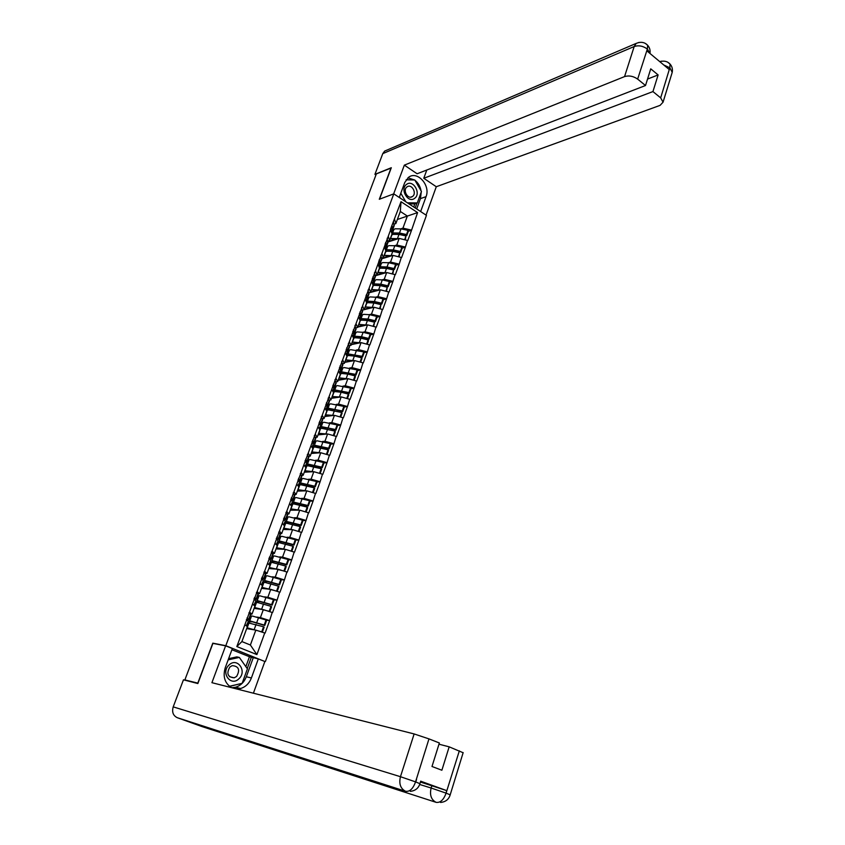 <?xml version="1.0" encoding="UTF-8"?>
<svg xmlns="http://www.w3.org/2000/svg" width="845" height="845" viewBox="0 0 845 845"><rect width="100%" height="100%" fill="white"/><g stroke="black" fill="none" stroke-linecap="round" stroke-linejoin="round"><path stroke-width="1.27" d="M265.393 661.508L426.44 215.369L393.791 193.864L225.805 645.696L264.284 661.276M397.361 219.478L417.599 212.591L401.016 201.701L390.422 229.428L392.059 233.864L389.619 240.498L387.897 241.057M417.599 212.591L411.536 230.252L408.346 231.276L408.029 230.379L401.005 228.879L395.016 228.815L392.238 230.769M388.066 241.955L399.189 238.406L407.797 240.529L411.536 230.252M407.512 240.35L405.389 247.173L402.199 248.145L401.871 247.268L394.826 245.737L388.837 245.62L385.996 247.553M381.771 258.771L392.978 255.391L401.607 257.545L405.389 247.173M401.322 257.366L399.178 264.242L395.988 265.161L395.661 264.316L388.594 262.742L382.595 262.563L379.69 264.485L381.75 259.394L380.852 255.37M375.381 275.734L386.704 272.523L395.365 274.72L399.178 264.242M395.08 274.541L392.914 281.469L389.735 282.336M368.906 292.845L380.377 289.803L389.07 292.043L392.914 281.469M388.784 291.863L386.598 298.855L383.408 299.658M364.142 309.671L373.997 307.253L382.722 309.524L386.598 298.855M382.426 309.344L380.218 316.4L377.039 317.15M357.731 327.078L367.554 324.85L376.31 327.163L380.218 316.4M376.004 326.994L373.786 334.102L370.596 334.789M351.266 344.644L361.047 342.616L369.835 344.971L373.786 334.102M369.529 344.792L367.29 351.974L364.1 352.597M344.739 362.368L354.488 360.551L363.308 362.938L367.29 351.974M363.001 362.769L360.73 370.004L357.551 370.564M338.148 380.25L347.865 378.644L356.706 381.074L360.73 370.004M356.41 380.905L354.118 388.214L350.928 388.7M331.504 398.301L341.179 396.907L350.062 399.379L354.118 388.214M349.745 399.21L347.443 406.582L344.253 406.994M324.797 416.522L334.44 415.339L343.345 417.852L347.443 406.582M343.028 417.683L340.693 425.119L337.504 425.468M318.026 434.9L327.628 433.95L336.563 436.506L340.693 425.119M336.247 436.337L333.891 443.836L330.691 444.121M311.182 453.459L320.751 452.73L329.719 455.328L333.891 443.836M329.402 455.17L327.026 462.733L323.815 462.944M304.284 472.197L313.812 471.69L322.811 474.33L327.026 462.733M322.494 474.172L320.097 481.808L316.875 481.935M297.324 491.103L306.809 490.829L315.84 493.522L320.097 481.808M315.512 493.364L313.094 501.074L309.861 501.117M290.3 510.19L299.732 510.158L308.795 512.883L313.094 501.074M308.478 512.735L306.027 520.509L302.774 520.478M283.202 529.456L292.592 529.667L301.686 532.445L306.027 520.509M301.359 532.287L298.887 540.145L295.613 540.018M276.04 548.901L285.388 549.366L294.514 552.186L298.887 540.145M294.187 552.038L291.683 559.96L288.377 559.749M268.805 568.548L278.111 569.255L287.268 572.128L291.683 559.96M286.93 571.98L284.406 579.976L281.058 579.67M261.496 588.373L270.759 589.345L279.949 592.26L284.406 579.976M279.611 592.113L277.065 600.182L273.653 599.781M254.123 608.389L263.334 609.625L272.555 612.593L277.065 600.182M272.217 612.445L269.65 620.6L266.154 620.082M246.687 628.606L255.834 630.106L265.087 633.127L269.65 620.6M264.749 632.979L256.901 654.59L236.843 646.552L244.87 624.782L247.405 626.631L241.902 641.577L250.384 645.01L255.834 630.106M390.717 229.608L244.87 624.782M394.636 245.694L396.77 245.029L399.189 238.406M396.77 245.029L405.093 246.983M388.256 236.283L389.619 240.498M388.383 262.7L390.527 262.066L392.978 255.391M384.401 246.719L385.795 250.88L383.334 257.577L381.602 258.105M390.527 262.066L398.882 264.062M381.919 253.458L383.334 257.577M382.077 279.853L384.232 279.262L386.704 272.523M378.032 263.989L379.468 268.055L376.986 274.815L375.254 275.301M384.232 279.262L392.619 281.29M375.518 270.791L376.986 274.815M375.708 297.165L377.884 296.606L380.377 289.803M371.599 281.417L373.089 285.388L370.575 292.201L368.853 292.666M377.884 296.606L386.302 298.676M369.064 288.272L370.575 292.201M369.276 314.636L371.483 314.118L373.997 307.253M365.103 299.003L366.645 302.869L364.111 309.756L362.378 310.178M371.483 314.118L379.923 316.231M362.558 305.922L364.111 309.756M362.79 332.265L365.019 331.779L367.554 324.85M358.555 316.748L360.15 320.519L357.593 327.469L355.861 327.86M365.019 331.779L373.479 333.933M355.977 323.741L357.593 327.469M356.241 350.062L358.491 349.608L361.047 342.616M351.942 334.662L353.59 338.327L351.013 345.341L349.27 345.7M358.491 349.608L366.983 351.805M349.344 341.718L351.013 345.341M349.619 368.008L351.911 367.607L354.488 360.551M345.278 352.745L346.968 356.305L344.359 363.382L342.626 363.699M351.911 367.607L360.424 369.835M342.647 359.854L344.359 363.382M342.943 386.133L345.256 385.764L347.865 378.644M338.539 370.997L340.292 374.451L337.662 381.591L335.909 381.877M345.256 385.764L353.812 388.045M335.887 378.18L337.662 381.591M336.194 404.417L338.549 404.09L341.179 396.907M331.736 389.408L333.543 392.756L330.891 399.97L329.138 400.213M338.549 404.09L347.126 406.413M329.064 396.664L330.891 399.97M329.381 422.87L331.779 422.595L334.44 415.339M324.881 408.008L326.74 411.24L324.058 418.518L322.294 418.729M331.779 422.595L340.387 424.961M322.177 415.328L324.058 418.518M322.494 441.491L324.945 441.27L327.628 433.95M317.952 426.778L319.864 429.904L317.16 437.245L315.386 437.414M324.945 441.27L333.585 443.678M315.227 434.172L317.16 437.245M315.544 460.293L318.047 460.124L320.751 452.73M310.96 445.727L312.925 448.737L310.2 456.152L308.414 456.279M318.047 460.124L326.709 462.574M308.203 453.184L310.2 456.152M308.509 479.263L311.076 479.157L313.812 471.69M303.894 464.856L305.922 467.75L303.165 475.239L301.38 475.323M311.076 479.157L319.769 481.65M301.116 472.387L303.165 475.239M301.401 498.413L304.052 498.37L306.809 490.829M296.764 484.174L298.855 486.942L296.077 494.505L294.261 494.547M304.052 498.37L312.766 500.916M293.965 491.779L296.077 494.505M294.208 517.742L296.954 517.763L299.732 510.158M289.571 503.683L291.715 506.324L288.905 513.95L287.078 513.95M296.954 517.763L305.7 520.362M286.73 511.362L288.905 513.95M286.92 537.251L289.782 537.346L292.592 529.667M282.304 523.372L284.512 525.896L281.67 533.596L279.822 533.544M289.782 537.346L298.56 539.987M279.441 531.125L281.67 533.596M279.537 556.939L282.547 557.119L285.388 549.366M274.963 543.261L277.234 545.648L274.371 553.433L272.481 553.327M282.547 557.119L291.356 559.812M272.069 551.088L274.371 553.433M272.048 576.808L275.238 577.093L278.111 569.255M267.548 563.34L269.882 565.601L266.999 573.449L265.066 573.29M275.238 577.093L284.078 579.828M264.633 571.241L266.999 573.449M264.432 596.855L267.865 597.257L270.759 589.345M260.07 583.62L262.468 585.743L259.542 593.676L257.567 593.454M267.865 597.257L276.727 600.045M257.123 591.606L259.542 593.676M256.648 617.061L260.408 617.611L263.334 609.625M252.507 604.101L254.979 606.087L252.021 614.093L249.962 613.808M260.408 617.611L269.312 620.452M249.528 612.16L252.021 614.093M185.784 680.056L187.072 680.753M185.752 680.151L197.994 683.151M250.384 645.01L256.901 654.59M236.843 646.552L241.902 641.577M391.193 168.028L376.374 173.88L184.928 679.739M391.055 167.933L379.299 199.272L393.791 193.864M213.669 643.51L212.792 643.161L197.814 683.087M212.792 643.161L225.805 645.696M400.826 228.837L402.949 228.139L407.364 216.056L400.319 211.461L395.851 223.576L394.129 224.157M402.949 228.139L411.251 230.062M394.541 219.267L395.851 223.576M401.016 201.701L400.319 211.461M344.992 372.74L343.049 373.078M352.545 354.837L349.587 355.407M359.759 337.113L357.361 337.62M366.783 319.537L364.691 320.033M373.648 302.13L371.789 302.594M380.398 284.871L378.718 285.314M387.031 267.749L385.521 268.192M393.58 250.785L392.196 251.218M400.034 233.97L398.766 234.382M248.092 621.096L250.659 621.107L264.2 625.057L266.048 619.998L252.507 616.079L250.3 616.079M248.324 622.754L248.652 621.867L252.349 621.804L264.77 625.469L266.608 620.42L266.048 619.998M246.993 627.761L261.728 631.838L263.577 626.768L264.147 627.17L262.32 632.197M247.828 622.776L263.577 626.768M246.708 628.522L255.359 630.032M246.275 625.807L248.293 621.529M248.039 621.054L246.36 619.691M250.775 614.78L248.874 612.878M264.77 625.469L264.2 625.057M246.993 617.97L248.958 619.702L246.391 619.607M255.824 600.911L258.116 600.827L271.636 604.64L273.463 599.633L259.954 595.841L257.714 595.957M255.771 602.527L256.046 601.788L259.795 601.534L272.196 605.073L274.023 600.077L273.463 599.633M254.472 607.46L269.196 611.357L271.023 606.33L271.583 606.773L269.798 611.674M255.274 602.58L257.503 602.506L271.023 606.33M254.144 608.358L257.345 608.21L262.489 609.509M253.88 605.2L255.803 601.144M255.57 600.605L253.944 599.137M258.264 594.457L256.426 592.398M272.196 605.073L271.636 604.64M254.567 597.436L256.479 599.306L254.229 599.401M254.049 598.851L254.26 598.271M263.249 580.927L265.51 580.737L279.008 584.423L280.815 579.459L267.326 575.804L265.055 576.026M263.154 582.511L267.178 581.466L279.558 584.888L281.353 579.934L280.815 579.459M261.876 587.36L276.579 591.077L278.396 586.092L278.945 586.567L277.192 591.363M262.647 582.585L264.897 582.406L278.396 586.092M261.538 588.373L264.749 588.067L269.639 589.229M261.401 584.793L263.239 580.948M263.038 580.357L261.454 578.783M265.689 574.325L263.915 572.107M279.558 584.888L279.008 584.423M262.077 577.103L263.925 579.11L262.034 579.364M261.485 578.709L261.728 578.043M270.548 561.133L272.829 560.848L286.307 564.397L288.092 559.485L274.625 555.968L272.333 556.285M270.463 562.675L274.477 561.587L286.835 564.893L288.62 559.992L288.092 559.485M269.206 567.449L283.899 570.988L285.695 566.055L286.233 566.551L284.522 571.241M269.946 562.781L272.227 562.495L285.695 566.055M268.985 568.558L272.079 568.125L276.769 569.16M268.847 564.597L270.611 560.953M270.421 560.309L268.89 558.64M273.03 554.394L271.329 552.028M286.835 564.893L286.307 564.397M269.513 556.961L271.287 559.115L269.682 559.496M268.995 558.746L269.122 558.017M277.773 541.539L280.086 541.138L293.532 544.571L295.306 539.701L281.86 536.311L279.547 536.723M277.699 543.029L281.723 541.888L294.049 545.088L295.813 540.23L295.306 539.701M276.463 547.729L285.325 549.366M277.171 543.166L279.484 542.775L292.93 546.219L293.447 546.736L291.779 551.31M276.336 548.923L279.336 548.373L283.867 549.292M276.22 544.581L277.91 541.159M277.741 540.462L276.262 538.677M291.187 551.13L292.93 546.219M287.48 550L291.155 551.098M280.308 534.663L278.681 532.139M276.875 537.029L278.586 539.311L277.181 539.786M276.463 538.92L276.442 538.191M284.923 522.125L287.258 521.629L300.683 524.935L302.447 520.119L289.022 516.844L286.677 517.362M284.86 523.573L288.884 522.39L301.19 525.484L302.943 520.668L302.447 520.119M283.656 528.209L292.402 529.667M284.332 523.731L286.666 523.245L300.091 526.562L300.598 527.111L298.972 531.579M283.603 529.466L286.529 528.812L290.933 529.635M283.529 524.766L285.135 521.545M284.997 520.795L283.561 518.914M298.338 531.389L300.091 526.562M287.511 515.112L285.948 512.44M301.19 525.484L300.683 524.935M284.163 517.277L285.821 519.696L284.575 520.245M283.814 519.252L283.688 518.545M238.903 678.788C247.49 671.279 237.297 656.84 229.09 664.973C220.376 672.504 230.769 687.038 238.903 678.788M236.611 676.444C240.276 669.831 238.808 666.23 232.217 665.638L229.893 666.99C226.206 673.549 227.643 677.162 234.202 677.827L236.611 676.444M228.604 658.678L236.801 656.882L239.325 657.41L247.416 668.849L242.135 683.33L229.46 686.288M228.161 659.861L239.325 657.41M414.641 198.321C421.528 193.632 413.131 179.087 406.561 184.4C399.569 189.09 408.124 203.74 414.641 198.321M412.54 196.441C417.219 193.262 411.589 183.354 407.079 186.861L407.005 186.914C402.304 190.062 407.924 199.98 412.423 196.515L412.54 196.441M406.139 179.816L414.789 179.996L421.444 191.53L417.303 202.906L414.483 203.898L408.969 203.856M400.287 198.152L399.484 196.779M417.303 202.906L407.396 202.832M405.78 201.765L400.805 193.22M213.848 729.488L177.302 717.711C173.119 715.652 171.757 712.039 173.204 706.874L183.46 679.813L197.846 683.552L212.919 643.372L225.615 645.844L232.354 648.527L225.235 667.782C222.679 676.687 224.802 683.32 231.593 687.672M236.811 688.992L240.603 688.517C245.663 686.922 249.254 683.404 251.398 677.965L258.316 658.899L264.855 661.508L253.405 693.206M225.615 645.844L211.915 682.686L414.134 733.946L428.975 738.889L439.368 742.977L431.996 766.489L441.882 770.239L449.17 746.832L463.123 752.737M245.853 666.642L249.465 656.734L258.316 658.899M249.465 656.734L231.91 649.742M202.789 726.827L239.642 738.752L236.98 736.946M177.302 717.711L202.409 726.711M428.975 738.889L415.465 782.143C412.994 788.829 409.709 791.871 405.611 791.3L213.553 729.393L239.642 738.752L436.083 802.338C440.245 802.961 443.551 799.983 445.991 793.413L459.342 750.835M420.43 782.037L446.699 790.614L420.694 781.192M449.17 746.832L438.977 744.202M231.783 687.724L235.575 687.249C240.603 685.675 244.184 682.179 246.317 676.771L251.398 677.965M253.204 657.854L246.317 676.771M229.576 686.383L241.807 683.404M247.215 668.575L251.387 657.125M419.912 783.685L415.751 781.952L416.543 779.449M421.232 192.132L420.44 198.638L426.06 196.642C430.781 185.372 417.272 170.331 408.536 177.344L404.797 182.435L399.241 197.455M426.06 196.642L420.652 211.546M426.049 215.105L436.284 186.734L423.778 178.274L652.942 91.577L660.674 97.872L669.853 67.663L669.113 69.438L646.9 50.89L647.397 48.883M426.788 170.025L423.778 178.274M647.534 79.071L658.118 74.93L650.745 68.836L645.517 85.514L417.103 173.764L404.343 165.134L624.561 76.599L634.183 46.528L382.774 153.632L374.926 174.355L391.309 167.722L379.511 199.198M393.643 193.917L404.343 165.134M436.284 186.734L660.072 105.371L663.05 102.192L660.674 97.872M382.774 153.632L384.633 151.097L386.651 150.23M375.94 175.031L374.926 174.355M645.517 85.514L637.648 79.113C633.359 76.124 629.007 75.289 624.561 76.599M658.118 74.93L652.942 91.577M421.063 190.864C420.25 186.439 418.222 182.921 414.958 180.291M414.557 179.996L407.924 177.82M420.44 198.638L416.691 208.947M414.272 179.985L406.191 179.731M415.191 207.954L416.997 203.011M413.712 206.983L414.884 203.761M663.779 64.98L669.652 67.727M667.782 62.255L670.043 64.051L669.863 67.653M645.517 43.549L647.671 45.313L647.407 48.873L637.648 79.113M292.011 502.891L294.377 502.3L307.77 505.479L309.513 500.705L296.12 497.557L293.754 498.17M291.969 504.307L295.982 503.071L308.267 506.049L309.999 501.286L309.513 500.705M290.786 508.859L299.426 510.158M291.419 504.486L293.785 503.905L307.189 507.095L307.686 507.665L306.091 512.028M290.775 510.19L293.648 509.429L297.947 510.169M290.764 505.152L292.296 502.12M292.169 501.317L290.786 499.342M305.457 511.848L307.189 507.095M294.641 495.74L293.152 492.931M308.267 506.049L307.77 505.479M291.377 497.726L292.983 500.272L291.863 500.884M291.05 499.733L290.87 499.099M299.035 483.836L301.422 483.15L314.794 486.213L316.516 481.492L303.154 478.46L300.757 479.168M300.271 484.798L303.017 483.942L315.28 486.815L316.991 482.094L316.516 481.492M297.841 489.699L306.408 490.839M298.454 485.421L300.841 484.745L314.213 487.818L314.699 488.41L313.146 492.667M297.884 491.082L300.704 490.237L304.908 490.882M297.926 485.717L299.383 482.875M299.288 482.03L297.936 479.96M312.513 492.487L314.213 487.818M301.718 476.559L300.281 473.601M315.28 486.815L314.794 486.213M298.528 478.354L300.07 481.027L299.067 481.692M305.985 464.972L308.404 464.19L321.744 467.127L323.455 462.447L310.115 459.532L307.696 460.345M307.633 465.775L309.988 464.982L322.22 467.76L323.92 463.081L323.455 462.447M304.834 470.718L313.326 471.721M305.415 466.535L307.823 465.764L321.174 468.711L321.639 469.334L320.128 473.496M304.908 472.165L307.696 471.225L311.816 471.795M305.024 466.461L306.408 463.82M306.323 462.923L305.034 460.747M319.495 473.316L321.174 468.711M308.721 457.567L307.348 454.462M322.22 467.76L321.744 467.127M305.615 459.173L307.094 461.962L306.175 462.669M312.882 446.276L315.312 445.399L328.642 448.23L330.332 443.593L317.012 440.794L314.572 441.692M314.805 446.952L316.886 446.202L329.096 448.875L330.786 444.248L330.332 443.593M311.752 451.917L320.192 452.772M312.048 447.396L313.305 443.995L312.312 447.797L314.741 446.963L328.071 449.793L328.525 450.438L327.047 454.504M311.858 453.416L314.615 452.381L318.671 452.888M313.305 443.995L312.048 441.745M326.413 454.325L328.071 449.793M315.65 438.745L314.351 435.513M329.096 448.875L328.642 448.23M312.629 440.171L314.055 443.086L313.21 443.826M319.706 427.75L322.167 426.788L335.465 429.503L337.134 424.908L323.846 422.225L321.375 423.208M321.871 428.309L323.719 427.602L328.652 428.246L335.909 430.179L337.577 425.584L337.134 424.908M318.618 433.295L327.004 434.013M319.41 429.154L321.596 428.33L334.895 431.056L335.338 431.721L333.902 435.682M318.734 434.837L321.47 433.728L325.473 434.161M319.009 428.51L320.266 426.239M320.213 425.246L318.998 422.912M333.268 435.513L334.895 431.056M322.526 420.102L321.28 416.733M335.909 430.179L335.465 429.503M319.579 421.349L320.942 424.38L320.16 425.141M326.466 409.402L328.948 408.346L342.225 410.955L343.883 406.403L330.617 403.825L328.124 404.903M328.832 409.836L330.501 409.17L335.423 409.762L342.658 411.642L344.306 407.1L343.883 406.403M325.409 414.832L333.754 415.423M326.402 410.659L328.388 409.878L341.665 412.487L342.098 413.184L340.683 417.05M325.547 416.427L328.272 415.244L332.212 415.613M326.455 402.706L327.775 405.853L327.089 407.712M325.906 409.804L327.057 406.677L325.885 404.248M340.06 416.881L341.665 412.487M329.328 401.628L328.145 398.122M342.658 411.642L342.225 410.955M333.162 391.224L335.676 390.084L348.922 392.576L350.559 388.066L337.324 385.595L334.81 386.757M335.708 391.531L337.208 390.918L342.13 391.446L349.344 393.284L350.981 388.784L350.559 388.066M332.148 396.548L340.45 397.013M333.31 392.333L335.116 391.594L341.137 392.249L348.362 394.097L348.784 394.816L347.411 398.576M332.296 398.185L335 396.928L338.898 397.234M332.74 391.267L333.849 388.277L333.859 389.355M333.849 388.277L332.708 385.764M346.788 398.417L348.362 394.097M336.078 383.334L334.947 379.701M349.344 393.284L348.922 392.576M333.279 384.232L334.536 387.496L333.859 388.299M339.806 373.205L342.331 371.98L355.555 374.367L357.181 369.899L343.968 367.533L341.433 368.779M342.5 373.395L343.862 372.825L348.774 373.3L355.967 375.106L357.593 370.638L357.181 369.899M338.824 378.433L340.144 377.937L347.094 378.771M340.144 374.177L341.781 373.479L347.802 374.071L355.006 375.877L355.418 376.616L354.076 380.282M338.982 380.113L341.665 378.782L345.531 379.025M339.51 372.909L340.567 370.047L340.556 371.166M340.567 370.047L339.468 367.448M353.453 380.123L355.006 375.877M342.753 365.198L341.686 361.438M355.967 375.106L355.555 374.367M340.028 365.927L341.243 369.307L340.598 370.121M346.482 355.291L348.932 354.044L362.135 356.326L363.741 351.89L350.559 349.64L348.003 350.971M349.217 355.428L355.354 355.322L362.526 357.086L364.142 352.661L363.741 351.89M345.425 360.488L346.767 359.949L353.675 360.699M346.904 356.167L348.383 355.534L354.404 356.051L361.586 357.815L361.987 358.576L360.678 362.156M345.594 362.209L348.277 360.794L352.101 360.995M346.218 354.72L347.221 351.985L347.2 353.147M347.221 351.985L346.175 349.302M360.065 361.998L361.586 357.815M349.376 347.232L348.372 343.355M362.526 357.086L362.135 356.326M346.725 347.802L347.887 351.288L347.274 352.122M353.199 337.472L355.47 336.268L361.491 336.722L368.642 338.444L370.247 334.06L363.096 332.338L357.076 331.905L354.509 333.321M355.861 337.62L361.882 337.504L369.033 339.225L370.628 334.842L370.247 334.06M351.985 342.7L353.326 342.119L360.192 342.795M353.59 338.327L354.932 337.746L360.942 338.201L368.103 339.933L368.494 340.715L367.216 344.2M352.154 344.464L354.826 342.986L358.607 343.123M352.861 336.701L353.823 334.092L353.78 335.296M353.823 334.092L352.809 331.335M366.603 344.042L368.103 339.933M355.935 329.434L354.984 325.431M369.033 339.225L368.642 338.444M353.358 329.835L354.372 332.603L353.875 334.271M359.843 319.801L361.956 318.66L367.966 319.04L375.095 320.73L376.68 316.389L369.55 314.699L363.551 314.34L360.963 315.819M362.442 319.97L368.346 319.843L375.476 321.533L377.06 317.192L376.68 316.389M358.47 325.071L359.822 324.459L366.656 325.05M360.065 320.741L361.417 320.118L367.427 320.508L374.567 322.198L373.701 326.402M358.65 326.878L361.311 325.325L365.072 325.42M359.442 318.84L360.361 316.357L360.297 317.604M360.361 316.357L359.378 313.516M373.089 326.254L374.567 322.198M362.442 311.794L361.544 307.675M375.476 321.533L375.095 320.73M359.928 312.037L360.899 314.889L360.424 316.59M366.424 302.299L368.378 301.211L374.388 301.528L381.496 303.175L383.07 298.876L375.962 297.229L369.952 296.922L367.364 298.486M368.948 302.478L374.757 302.352L381.866 303.999L383.429 299.7L383.07 298.876M364.903 307.601L366.265 306.957L373.067 307.474M366.487 303.313L367.85 302.658L373.849 302.975L380.968 304.633L380.123 308.774M365.082 309.439L367.744 307.833L371.473 307.876M365.959 301.147L366.836 298.781L366.762 300.07M366.836 298.781L365.896 295.866M379.511 308.626L380.968 304.633M368.874 294.324L368.029 290.078M381.866 303.999L381.496 303.175M366.434 294.409L367.374 297.324L366.91 299.067M372.92 284.945L374.747 283.909L380.746 284.163L387.834 285.79L389.387 281.512L382.299 279.906L376.31 279.674L373.648 281.343M375.402 285.145L381.106 285.018L388.193 286.635L389.746 282.367L389.387 281.512M371.282 290.289L372.645 289.603L379.426 290.057M372.846 286.043L374.219 285.346L380.218 285.61L387.306 287.226L386.492 291.303M371.462 292.169L374.113 290.49L377.821 290.49M372.423 283.614L373.258 281.374L373.163 282.695M373.258 281.374L372.349 278.385M385.88 291.155L387.306 287.226M375.264 277.002L374.472 272.65M388.193 286.635L387.834 285.79M372.888 276.938L373.786 279.927L373.332 281.702M379.363 267.749L381.053 266.777L387.042 266.967L394.119 268.552L395.661 264.316M381.792 267.971L387.401 267.833L394.457 269.418L395.999 265.182M377.599 273.136L378.972 272.417L385.721 272.798M379.151 268.932L380.525 268.192L386.524 268.393L393.59 269.977L392.798 273.991M377.778 275.047L380.43 273.315L384.105 273.252M378.835 266.249L379.616 264.115L379.511 265.488M379.616 264.115L378.75 261.052M392.186 273.843L393.59 269.977M394.457 269.418L394.119 268.552M379.278 259.616L380.197 263.619M385.732 250.701L387.306 249.782L393.295 249.919L400.34 251.461L401.871 247.268M388.151 250.944L393.633 250.807L400.678 252.349L402.199 248.166M383.862 256.141L385.246 255.38L391.964 255.686M385.394 251.968L386.788 251.197L392.777 251.335L399.822 252.887L399.041 256.827M384.031 258.084L386.693 256.278L390.337 256.183M385.172 249.032L385.922 247.015L385.795 248.419M385.922 247.015L385.088 243.878M398.439 256.679L399.822 252.887M387.855 242.821L387.168 238.248M400.678 252.349L400.34 251.461M385.616 242.462L386.44 245.599L385.996 247.437M392.048 233.801L393.495 232.945L399.484 233.019L406.508 234.53L408.029 230.379M394.446 234.054L399.822 233.928L406.836 235.438L408.346 231.287M390.063 239.283L391.457 238.491L398.153 238.734M391.594 235.153L392.988 234.35L398.967 234.424L406.001 235.935L405.241 239.822M390.242 241.269L392.893 239.399L396.527 239.262M391.467 231.974L392.164 230.072L392.027 231.509M392.164 230.072L391.372 226.861M404.639 239.684L406.001 235.935M394.066 225.964L393.432 221.284M406.836 235.438L406.508 234.53M391.89 225.457L392.682 228.668L392.238 230.527M249.687 621.022L251.535 616.005M247.215 627.75L249.064 622.723M254.229 629.451L256.077 624.392M256.7 622.68L258.559 617.642M248.662 619.343L250.532 614.283M257.144 600.784L258.971 595.809M254.694 607.439L256.521 602.464M261.718 609.013L263.545 604.006M264.168 602.316L265.995 597.32M256.193 598.915L258.042 593.898M264.527 580.726L266.333 575.815M262.098 587.328L263.915 582.395M269.132 588.785L270.949 583.821M271.562 582.142L273.368 577.198M263.651 578.677L265.478 573.723M271.837 560.869L273.632 555.999M269.428 567.407L271.234 562.516M276.473 568.738L278.269 563.826M278.882 562.168L280.677 557.267M271.034 558.651L272.85 553.739M279.082 541.212L280.857 536.385M276.695 547.676L278.48 542.839M283.74 548.891L285.525 544.032M286.128 542.384L287.902 537.536M278.354 538.814L280.149 533.945M286.254 521.724L288.018 516.95M283.899 528.136L285.663 523.34M290.944 529.245L292.708 524.418M293.31 522.791L295.063 517.985M285.599 519.168L287.374 514.341M446.699 790.614L445.991 793.402M173.204 706.874L400.456 776.703L414.134 733.946M419.669 784.466L431.13 788.015L431.901 785.544M436.083 802.338C431.182 799.75 429.524 794.976 431.13 788.015L445.938 793.085M405.611 791.3C400.498 788.67 398.787 783.811 400.456 776.703L415.391 781.826M450.195 794.839L446.276 793.212M647.185 48.936C642.961 45.926 638.63 45.112 634.183 46.528L636.211 43.391L639.084 42.398M659.691 61.569L661.667 61.157M671.849 73.557L672.219 72.343L669.905 67.938M649.9 53.393L647.45 49.158M293.363 502.437L295.106 497.705M291.018 508.785L292.771 504.032M298.074 509.767L299.827 504.993M300.419 503.388L302.161 498.624M292.771 499.701L294.525 494.927M300.397 483.319L302.119 478.629M298.084 489.614L299.817 484.903M305.14 490.491L306.872 485.759M307.464 484.164L309.185 479.453M299.869 480.425L301.612 475.703M307.369 464.391L309.08 459.743M305.077 470.623L306.788 465.965M312.143 471.394L313.854 466.704M314.435 465.12L316.146 460.451M306.915 461.338L308.636 456.649M314.277 445.632L315.967 441.037M312.006 451.811L313.706 447.195M319.072 452.466L320.773 447.829M321.353 446.266L323.043 441.639M313.886 442.431L315.597 437.784M321.121 427.052L322.801 422.5M318.871 433.168L320.551 428.595M325.938 433.728L327.628 429.133M328.198 427.581L329.877 422.996M320.794 423.694L322.484 419.099M327.892 408.642L329.561 404.132M325.663 414.705L327.332 410.174M332.75 415.159L334.419 410.607M334.979 409.064L336.637 404.523M327.628 405.135L329.307 400.583M334.609 390.411L336.257 385.933M332.402 396.411L334.06 391.922M339.489 396.759L341.137 392.249M341.697 390.728L343.345 386.228M334.409 386.746L336.067 382.236M341.264 372.339L342.901 367.902M339.077 378.285L340.715 373.839M346.165 378.539L347.802 374.071M348.351 372.56L349.988 368.103M341.126 368.536L342.774 364.058M347.865 354.425L349.481 350.031M345.689 360.319L347.316 355.914M352.777 360.477L354.404 356.051M354.953 354.551L356.569 350.136M347.781 350.485L349.407 346.059M354.393 336.69L355.998 332.328M352.249 342.531L353.854 338.158M359.336 342.584L360.942 338.201M361.491 336.722L363.096 332.338M354.372 332.603L355.988 328.219M360.868 319.104L362.463 314.794M358.734 324.892L360.329 320.561M365.832 324.86L367.427 320.508M367.966 319.04L369.55 314.699M360.899 314.889L362.505 310.537M367.29 301.676L368.864 297.408M365.177 307.411L366.751 303.123M372.275 307.295L373.849 302.975M374.388 301.528L375.962 297.229M367.374 297.324L368.959 293.014M373.648 284.416L375.201 280.17M371.557 290.099L373.12 285.842M378.644 289.877L380.218 285.61M380.746 284.163L382.299 279.906M373.786 279.927L375.36 275.66M379.944 267.295L381.496 263.101M377.873 272.935L379.426 268.721M384.971 272.629L386.524 268.393M387.042 266.967L388.594 262.742M380.144 262.689L381.697 258.454M386.197 250.342L387.728 246.18M384.137 255.919L385.679 251.747M391.235 255.528L392.777 251.335M393.295 249.919L394.826 245.737M386.44 245.599L387.982 241.406M392.386 233.526L393.907 229.396M390.348 239.061L391.869 234.921M397.446 238.586L398.967 234.424M399.484 233.019L401.005 228.879M392.682 228.668L394.214 224.506M246.624 626.06L248.335 621.413M248.958 619.702L250.828 614.653M254.208 605.474L255.855 601.006M256.479 599.306L258.327 594.31M261.718 585.089L263.302 580.79M263.925 579.11L265.742 574.156M269.164 564.893L270.675 560.774M271.287 559.115L273.104 554.214M276.526 544.909L277.984 540.958M278.586 539.311L280.382 534.452M283.825 525.104L285.219 521.323M285.821 519.696L287.596 514.88M229.449 676.697L234.202 677.827M410.733 197.128L412.423 196.515M235.575 687.249L240.603 688.517M410.343 791.353C415.36 790.762 418.56 788.184 419.933 783.621L420.715 781.129M440.53 802.454C445.621 801.947 448.853 799.391 450.205 794.775L463.166 752.599M384.633 151.097L636.211 43.391C640.869 41.521 644.693 42.155 647.661 45.292M663.05 102.192L672.219 72.343C672.821 69.163 672.102 66.396 670.043 64.072C667.487 61.284 664.064 60.481 659.797 61.664M647.671 45.313C649.678 47.531 650.439 50.246 649.963 53.446M291.05 505.5L292.381 501.877M292.983 500.272L294.736 495.508M298.211 486.086L299.479 482.622M300.07 481.027L301.813 476.305M305.298 466.852L306.513 463.546M307.094 461.962L308.816 457.293M314.055 443.086L315.755 438.449M319.273 428.933L320.371 425.933M320.942 424.38L322.642 419.796M326.159 410.237L327.205 407.385M327.775 405.853L329.455 401.301M332.983 391.721L333.976 389.017M334.536 387.496L336.204 382.986M339.743 373.374L340.683 370.818M341.243 369.307L342.89 364.839M346.439 355.196L347.337 352.777M347.887 351.288L349.513 346.862M353.083 337.187L353.918 334.916M354.467 333.426L356.083 329.054M359.653 319.347L360.445 317.202M360.984 315.734L362.589 311.393M366.17 301.665L366.91 299.658M367.448 298.211L369.033 293.902M372.624 284.152L373.321 282.272M373.849 280.836L375.423 276.568M379.025 266.788L379.669 265.045M385.362 249.592L385.964 247.965M386.482 246.55L388.024 242.367M391.647 232.544L392.196 231.044M392.714 229.639L394.245 225.488"/></g></svg>
